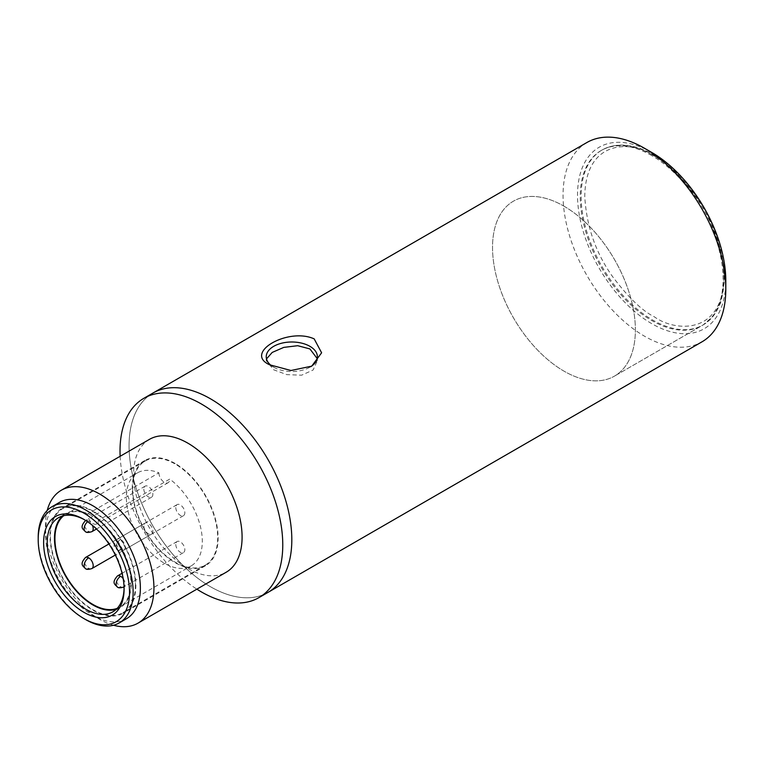 <?xml version="1.0" encoding="UTF-8"?>
<svg xmlns="http://www.w3.org/2000/svg" width="764" height="764" viewBox="0 0 764 764"><rect width="100%" height="100%" fill="white"/><g stroke="black" fill="none" stroke-linecap="round" stroke-linejoin="round"><path stroke-width="0.57" stroke-dasharray="3.82 2.86" d="M132.678 488.568A60.098 34.695 -120 0 0 158.912 549.049A60.098 34.695 -120 0 0 205.23 565.15A60.098 34.695 -120 0 0 217.673 537.636A60.098 34.695 -120 0 0 191.439 477.156A60.098 34.695 -120 0 0 145.131 461.055A60.098 34.695 -120 0 0 132.678 488.568M135.4 585.138A60.098 34.695 60 0 1 122.947 612.652A60.098 34.695 60 0 1 76.639 596.55A60.098 34.695 60 0 1 50.405 536.07A60.098 34.695 60 0 1 62.849 508.557A60.098 34.695 60 0 1 109.166 524.658A60.098 34.695 60 0 1 135.4 585.138M87.478 514.076L158.902 472.83A53.7 31.009 -120 0 0 137.472 472.859A53.7 31.009 -120 0 0 126.356 497.44A53.7 31.009 -120 0 0 149.792 551.484A53.7 31.009 -120 0 0 191.181 565.876A53.7 31.009 -120 0 0 202.298 541.294A53.7 31.009 -120 0 0 169.751 479.095L98.327 520.332A7.669 4.431 60 0 1 98.327 520.408A7.669 4.431 60 0 1 96.732 523.923A7.669 4.431 60 0 1 90.82 521.869A7.669 4.431 60 0 1 87.478 514.143A7.669 4.431 60 0 1 87.478 514.076A53.7 31.009 -120 0 0 66.048 514.096A53.7 31.009 -120 0 0 63.737 515.681M117.217 608.325A53.7 31.009 -120 0 0 119.747 607.113A53.7 31.009 -120 0 0 130.873 582.531A53.7 31.009 -120 0 0 98.327 520.332M158.902 472.83A7.669 4.431 -120 0 0 158.902 472.906A7.669 4.431 -120 0 0 162.255 480.623A7.669 4.431 -120 0 0 168.166 482.686A7.669 4.431 -120 0 0 169.751 479.171A7.669 4.431 -120 0 0 169.751 479.095M175.787 544.436A6.389 3.696 -120 0 0 178.585 550.873A6.389 3.696 -120 0 0 183.503 552.582A6.389 3.696 -120 0 0 184.831 549.66A6.389 3.696 -120 0 0 182.042 543.223A6.389 3.696 -120 0 0 177.114 541.514A6.389 3.696 -120 0 0 175.787 544.436M143.823 525.985A6.389 3.696 -120 0 0 146.612 532.413A6.389 3.696 -120 0 0 151.539 534.131A6.389 3.696 -120 0 0 152.867 531.2A6.389 3.696 -120 0 0 150.078 524.772A6.389 3.696 -120 0 0 145.15 523.053A6.389 3.696 -120 0 0 143.823 525.985M143.823 489.075A6.389 3.696 -120 0 0 146.612 495.502A6.389 3.696 -120 0 0 151.539 497.221A6.389 3.696 -120 0 0 152.867 494.289A6.389 3.696 -120 0 0 150.078 487.862A6.389 3.696 -120 0 0 145.15 486.143A6.389 3.696 -120 0 0 143.823 489.075M175.787 507.525A6.389 3.696 -120 0 0 178.585 513.962A6.389 3.696 -120 0 0 183.503 515.671A6.389 3.696 -120 0 0 184.831 512.749A6.389 3.696 -120 0 0 182.042 506.312A6.389 3.696 -120 0 0 177.114 504.603A6.389 3.696 -120 0 0 175.787 507.525M149.477 439.348A76.715 44.293 -120 0 0 137.721 500.831A76.715 44.293 -120 0 0 187.839 568.435A76.715 44.293 -120 0 0 226.192 572.236M113.511 625.248A76.715 44.293 60 0 1 99.683 619.327L99.683 619.327A76.715 44.293 60 0 1 45.429 525.365A76.715 44.293 60 0 1 47.225 510.428M126.461 618.735A67.127 38.754 60 0 1 92.902 615.412A67.127 38.754 60 0 1 45.429 533.196L45.429 525.365M45.429 533.196A67.127 38.754 60 0 1 59.334 502.464M210.444 586.704A115.078 66.439 -120 0 0 267.983 592.406A115.078 66.439 60 0 1 210.444 586.704A115.078 66.439 60 0 1 135.257 485.293A115.078 66.439 60 0 1 152.895 393.078A115.078 66.439 -120 0 0 135.257 485.293A115.078 66.439 -120 0 0 210.444 586.704M124.083 587.994A54.339 31.372 -120 0 0 124.093 586.962A54.339 31.372 -120 0 0 85.663 520.408L83.859 519.367L85.663 520.408A54.339 31.372 -120 0 0 84.775 519.902M116.214 609.338A54.339 31.372 -120 0 0 120.072 607.666A54.339 31.372 -120 0 0 128.4 564.119A54.339 31.372 -120 0 0 92.902 516.235A54.339 31.372 -120 0 0 65.733 513.542A54.339 31.372 -120 0 0 62.352 516.044M92.902 511.011A60.738 35.068 -120 0 0 62.533 508.003A60.738 35.068 -120 0 0 53.222 556.669A60.738 35.068 -120 0 0 92.902 610.197A60.738 35.068 -120 0 0 123.271 613.206A60.738 35.068 -120 0 0 132.583 564.529A60.738 35.068 -120 0 0 92.902 511.011M175.176 463.509A60.738 35.068 -120 0 0 144.807 460.501A60.738 35.068 -120 0 0 135.495 509.168A60.738 35.068 -120 0 0 175.176 562.696A60.738 35.068 -120 0 0 205.545 565.704A60.738 35.068 -120 0 0 214.856 517.027A60.738 35.068 -120 0 0 175.176 463.509M92.902 615.412L99.683 619.327M120.149 456.28A115.078 66.439 -120 0 0 196.873 589.168M85.663 619.594A67.127 38.754 60 0 1 38.2 537.379M563.956 206.165A101.01 58.322 60 0 1 629.947 295.181A101.01 58.322 60 0 1 614.466 376.117A101.01 58.322 60 0 1 563.956 371.123A101.01 58.322 60 0 1 497.966 282.107A101.01 58.322 60 0 1 513.456 201.161A101.01 58.322 60 0 1 563.956 206.165A101.01 58.322 60 0 1 629.947 295.181A101.01 58.322 60 0 1 614.466 376.117A101.01 58.322 60 0 1 563.956 371.123A101.01 58.322 60 0 1 497.966 282.107A101.01 58.322 60 0 1 513.456 201.161A101.01 58.322 60 0 1 563.956 206.165M586.886 142.524A115.078 66.439 -120 0 0 569.247 234.739A115.078 66.439 -120 0 0 644.424 336.141A115.078 66.439 -120 0 0 701.963 341.842M651.663 152.399A104.849 60.537 -120 0 0 577.517 195.202A104.849 60.537 -120 0 0 651.663 323.611A104.849 60.537 -120 0 0 725.8 280.808M271.812 365.966A25.575 14.764 0 0 0 273.732 367.197L269.434 364.724M266.502 358.889L266.235 360.646L273.732 369.814L286.853 374.637L301.589 375.191L313.078 370.034L317.385 360.646L317.194 358.545M651.663 155.531A101.01 58.322 -120 0 0 601.153 150.527A101.01 58.322 -120 0 0 585.673 231.473A101.01 58.322 -120 0 0 651.663 320.488A101.01 58.322 -120 0 0 702.164 325.483A101.01 58.322 -120 0 0 717.654 244.547A101.01 58.322 -120 0 0 651.663 155.531M273.732 367.197A25.575 14.764 0 0 0 309.897 367.197A25.575 14.764 0 0 0 310.767 366.672M117.436 587.038A6.389 3.696 120 0 0 120.636 586.723A6.389 3.696 60 0 1 116.118 578.892A6.389 3.696 60 0 1 117.436 575.961M85.472 568.578A6.389 3.696 120 0 0 88.672 568.263A6.389 3.696 60 0 1 84.155 560.432A6.389 3.696 60 0 1 85.472 557.51M85.472 531.668A6.389 3.696 120 0 0 88.672 531.352A6.389 3.696 60 0 1 84.155 523.521A6.389 3.696 60 0 1 85.472 520.599M87.573 521.707A6.389 3.696 -60 0 1 88.672 520.914A6.389 3.696 60 0 1 92.415 525.365M145.15 486.143L85.692 520.475A6.389 3.696 60 0 1 88.672 520.914M120.636 539.365A6.389 3.696 -60 0 0 116.118 547.196A6.389 3.696 120 0 0 117.436 550.128A6.389 3.696 120 0 0 120.636 549.813A6.389 3.696 60 0 1 116.118 541.982A6.389 3.696 60 0 1 117.436 539.05A6.389 3.696 60 0 1 120.636 539.365A6.389 3.696 60 0 1 125.162 547.196A6.389 3.696 60 0 1 123.835 550.128A6.389 3.696 60 0 1 120.636 549.813M123.176 578.644A6.389 3.696 60 0 1 125.162 584.107A6.389 3.696 60 0 1 124.055 586.895L183.503 552.582M123.835 587.038A6.389 3.696 60 0 1 120.636 586.723M91.871 568.578A6.389 3.696 60 0 1 88.672 568.263M91.871 531.668A6.389 3.696 60 0 1 88.672 531.352M654.376 156.047C634.005 141.063 585.701 137.291 584.756 196.243C586.427 226.125 595.71 252.922 612.604 276.635C628.352 297.521 642.276 310.919 654.376 316.831C674.736 331.815 723.04 335.587 723.995 276.635C722.324 246.753 713.041 219.956 696.147 196.243C680.399 175.367 666.475 161.968 654.376 156.047M652.561 155.006A101.01 58.322 -120 0 0 602.061 150.002A101.01 58.322 -120 0 0 586.571 230.948A101.01 58.322 -120 0 0 652.561 319.963A101.01 58.322 -120 0 0 703.071 324.967A101.01 58.322 -120 0 0 718.552 244.022A101.01 58.322 -120 0 0 652.561 155.006M183.503 515.671L123.835 550.128C120.368 551.159 118.229 551.159 117.436 550.128C115.278 547.673 111.076 546.279 117.436 539.05L177.114 504.603M205.23 565.15L122.947 612.652M66.048 514.096L137.472 472.859M119.747 607.113L191.181 565.876M168.166 482.686L96.732 523.923M151.539 534.131L115.326 555.036M151.539 497.221L96.484 529.003M145.131 461.055L62.849 508.557M177.114 541.514L122.059 573.296M145.15 523.053L108.937 543.968M65.733 513.542L58.494 517.715M144.807 460.501L62.533 508.003M124.093 586.962L124.093 589.054M120.072 607.666L112.843 611.84M205.545 565.704L123.271 613.206M601.153 150.527L602.061 150.002C616.806 142.094 634.072 143.718 653.841 154.882L675.577 171.346L703.577 207.044L707.063 213.309L721.674 252.015L724.711 279.853L720.633 302.983L713.452 315.952L703.071 324.967L614.466 376.117L702.164 325.483M266.235 360.646L266.235 356.759M309.897 367.197L311.722 366.147M317.385 360.646L317.385 356.759"/><path stroke-width="1.15" d="M63.737 515.681A53.7 31.009 -120 0 0 54.922 538.677A53.7 31.009 -120 0 0 76.801 591.021A53.7 31.009 -120 0 0 117.217 608.325M138.045 623.128L226.192 572.236A76.715 44.293 -120 0 0 237.957 510.753A76.715 44.293 -120 0 0 187.839 443.149A76.715 44.293 -120 0 0 149.477 439.348L61.321 490.249A76.715 44.293 60 0 1 99.683 494.05A76.715 44.293 60 0 1 153.927 588.013A76.715 44.293 60 0 1 138.045 623.128A76.715 44.293 60 0 1 113.511 625.248M38.2 539.46L38.2 537.379A67.127 38.754 60 0 1 52.105 506.647L59.334 502.464A67.127 38.754 60 0 1 92.902 505.797A67.127 38.754 60 0 1 140.366 588.013A67.127 38.754 60 0 1 126.461 618.735L119.232 622.918A67.127 38.754 60 0 1 85.663 619.594L83.859 618.544A64.568 37.283 60 0 1 38.2 539.46A64.568 37.283 60 0 1 83.859 513.102A64.568 37.283 60 0 1 129.517 592.186A64.568 37.283 60 0 1 83.859 618.544M47.225 510.428A76.715 44.293 60 0 1 61.321 490.249M196.873 589.168A115.078 66.439 -120 0 0 201.4 591.928A115.078 66.439 -120 0 0 258.939 597.62A115.078 66.439 -120 0 0 276.578 505.415A115.078 66.439 -120 0 0 201.4 404.003A115.078 66.439 -120 0 0 143.861 398.302A115.078 66.439 -120 0 0 120.149 456.28M52.105 506.647A67.127 38.754 60 0 1 85.663 509.97A67.127 38.754 60 0 1 133.137 592.186A67.127 38.754 60 0 1 119.232 622.918M725.8 289.164A115.078 66.439 -120 0 0 644.424 148.226L651.663 152.399A104.849 60.537 -120 0 1 725.8 280.808L725.8 289.164A115.078 66.439 -120 0 1 701.963 341.842L267.983 592.406A115.078 66.439 -120 0 0 285.621 500.191A115.078 66.439 -120 0 0 210.444 398.779A115.078 66.439 -120 0 0 152.895 393.078A115.078 66.439 60 0 1 210.444 398.779A115.078 66.439 60 0 1 285.621 500.191A115.078 66.439 60 0 1 267.983 592.406L258.939 597.62M83.859 519.367A56.899 32.852 -120 0 0 43.624 542.593A56.899 32.852 -120 0 0 83.859 612.279A56.899 32.852 -120 0 0 124.093 589.054A56.899 32.852 -120 0 0 83.859 519.367L83.859 519.367M84.775 519.902A54.339 31.372 -120 0 0 58.494 517.715A54.339 31.372 -120 0 0 50.166 561.263A54.339 31.372 -120 0 0 85.663 609.147A54.339 31.372 -120 0 0 112.843 611.84A54.339 31.372 -120 0 0 124.083 587.994M62.352 516.044A54.339 31.372 -120 0 0 58.456 560.394A54.339 31.372 -120 0 0 92.902 604.973A54.339 31.372 -120 0 0 116.214 609.338M651.663 152.399L644.424 148.226A115.078 66.439 -120 0 0 644.424 148.216A115.078 66.439 -120 0 0 586.886 142.524L143.861 398.302M314.185 338.882L321.615 352.796L311.722 366.147L290.922 370.502L269.434 364.724C243.487 352.729 288.114 327.068 314.185 338.882M310.767 366.672A25.575 14.764 0 0 0 317.385 356.759A25.575 14.764 0 0 0 309.897 346.321A25.575 14.764 0 0 0 282.021 343.122A25.575 14.764 0 0 0 266.235 356.759A25.575 14.764 0 0 0 271.812 365.966M317.194 358.545L309.897 348.928L297.693 345.7L283.778 347.391L272.204 352.433L266.502 358.889M120.636 576.285A6.389 3.696 -60 0 0 116.118 584.107A6.389 3.696 120 0 0 117.436 587.038C115.278 584.584 111.076 583.19 117.436 575.961A6.389 3.696 60 0 1 120.636 576.285A6.389 3.696 60 0 1 123.176 578.644M88.672 557.825A6.389 3.696 -60 0 0 84.155 565.656A6.389 3.696 120 0 0 85.472 568.578C83.314 566.124 79.103 564.73 85.472 557.51A6.389 3.696 60 0 1 88.672 557.825A6.389 3.696 60 0 1 93.189 565.656A6.389 3.696 60 0 1 91.871 568.578L115.326 555.036M87.573 521.707A6.389 3.696 -60 0 0 84.155 528.745A6.389 3.696 120 0 0 85.472 531.668C83.314 529.213 79.103 527.819 85.472 520.599A6.389 3.696 60 0 1 85.711 520.485L85.472 520.599M92.415 525.365A6.389 3.696 60 0 1 93.189 528.745A6.389 3.696 60 0 1 91.871 531.668L96.484 529.003M122.059 573.296L117.436 575.961M108.937 543.968L85.472 557.51M117.436 587.038C118.229 588.07 120.368 588.07 123.835 587.038M85.472 568.578C86.265 569.61 88.395 569.61 91.871 568.578M85.472 531.668C86.265 532.699 88.395 532.699 91.871 531.668"/></g></svg>
